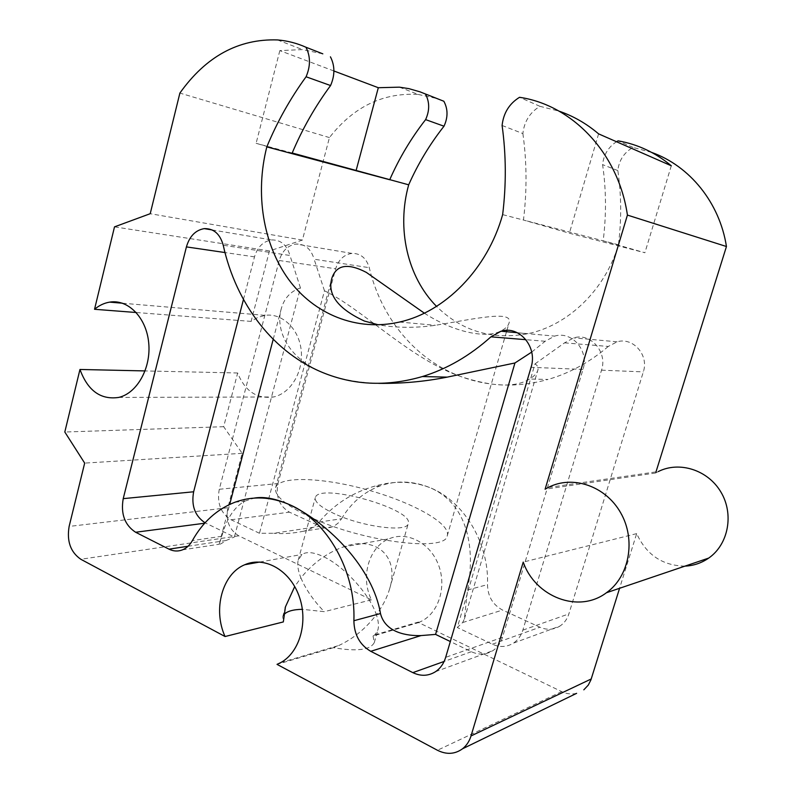 <?xml version="1.0" encoding="UTF-8"?>
<svg xmlns="http://www.w3.org/2000/svg" width="793" height="793" viewBox="0 0 793 793"><rect width="100%" height="100%" fill="white"/><g stroke="black" fill="none" stroke-linecap="round" stroke-linejoin="round"><path stroke-width="0.59" stroke-dasharray="3.96 2.97" d="M319.044 522.062L341.545 518.761L338.185 523.063L334.715 525.68L332.426 526.76L303.798 531.181C309.795 529.744 314.88 526.711 319.044 522.062C333.575 504.893 351.527 493.097 372.898 486.684C393.09 480.499 412.172 480.845 430.143 487.715C466.68 503.386 475.889 545.802 467.543 590.012L464.401 618.927L462.626 622.555L457.303 627.511L534.997 363.898C537.604 365.474 538.566 367.506 537.912 369.994C537.03 373.225 534.244 376.229 529.526 379.024C515.797 387.648 493.256 386.954 461.903 376.943C410.665 359.625 362.798 309.31 324.476 290.783L259.47 533.273L273.872 533.273L320.134 526.265L289.425 512.159C279.384 506.132 275.567 496.596 277.946 483.542L335.657 268.768C338.522 259.727 343.944 254.593 351.943 253.393C360.587 253.304 366.366 258.072 369.27 267.687C381.086 317.914 415.552 360.171 461.903 376.943C489.291 386.855 517.998 387.688 548.013 379.45L529.526 379.024M303.798 531.171C293.093 533.402 283.111 534.105 273.872 533.273M341.545 518.761C351.051 502.851 363.937 491.888 380.214 485.861C396.46 480.231 413.103 480.845 430.143 487.715C463.707 501.097 489.172 542.927 487.497 584.619C487.764 596.346 492.78 604.821 502.554 610.055L539.914 627.223C546.992 630.276 553.673 629.89 559.967 626.054L513.458 643.103C506.836 647.177 499.808 647.544 492.374 644.213L457.303 627.511M534.997 363.898L564.547 342.854L573.835 337.858C590.646 332.545 607.716 352.132 601.53 370.182L522.855 630.128C521.08 635.758 517.948 640.09 513.458 643.103M564.547 342.854L608.3 346.442L617.103 341.813C633.022 336.896 649.16 355.125 643.321 371.887L568.878 613.901C567.203 619.155 564.229 623.209 559.967 626.054M608.3 346.442C589.774 362.193 569.681 373.196 548.013 379.45M332.426 526.76C328.332 528.257 324.228 528.098 320.134 526.265M576.61 693.34C571.634 694.529 566.668 693.964 561.712 691.625L418.585 622.574L373.047 636.016L374.802 634.906L377.964 629.751C378.965 625.855 378.43 620.84 376.348 614.704C382.593 606.249 387.004 597.684 389.581 589.021C400.029 555.764 375.258 535.027 342.933 547.071C327.033 552.83 313.017 563.099 300.894 577.869C305.682 589.239 313.463 600.509 324.248 611.671L302.381 609.321M399.394 87.161L418.198 94.446C382.94 92.464 353.351 106.847 329.452 137.585L302.391 240.081L269.461 250.935L251.103 321.403L257.824 317.418L265.09 315.366C282.13 312.779 299.001 328.748 301.191 350.268C303.61 371.739 290.694 393.338 273.664 396.966C256.991 399.236 244.987 391.246 237.662 372.988L223.666 426.693L242.182 453.318L227.839 507.748C225.559 520.466 229.197 529.823 238.762 535.82L371.461 599.845C360.151 577.155 368.884 546.674 389.244 538.734C406.888 531.112 429.519 542.432 438.123 563.992C446.955 585.442 439.322 611.918 421.886 621.038L418.585 622.574M418.198 94.446L436.874 98.51M651.658 152.415L633.032 147.429C624.081 152.534 619.016 160.245 617.836 170.574C621.415 195.009 621.603 219.75 618.411 244.789C605.128 290.149 567.867 325.517 527.791 333.724C492.037 340.207 461.625 331.087 436.537 306.366M655.98 471.894L655.633 472.995L658.289 471.557L548.171 487.507M684.934 566.133C662.452 565.657 646.374 554.813 636.67 533.62L619.581 588.287M502.098 125.482L522.884 133.581C524.213 121.537 529.902 112.447 539.944 106.321L559.035 111.129M539.944 106.321L519.524 97.301M633.032 147.429L618.094 140.837M522.884 133.581C526.869 161.99 527.058 190.816 523.459 220.038L502.653 214.625M618.411 244.789L523.459 220.038L569.354 233.211L644.887 252.749L603.166 240.814C606.427 215.101 606.239 189.715 602.591 164.637C603.661 154.784 608.3 147.151 616.508 141.729M424.354 313.166C453.844 332.416 486.317 338.67 500.333 331.216C505.27 328.907 508.164 326.181 509.027 323.038C513.626 310.132 477.693 318.211 435.416 325.299C415.81 328.104 396.847 327.955 378.509 324.852M373.047 636.016L374.316 642.518C370.43 649.992 356.83 651.717 333.496 647.693L338.869 645.482C353.549 638.563 366.039 628.304 376.348 614.704C369.934 594.651 343.875 565.865 323.157 556.508C313.671 552.156 306.623 551.462 302.014 554.436L298.208 560.165C297.127 564.794 298.019 570.692 300.894 577.869L294.718 586.542M334.914 513.953C320.967 507.441 314.444 501.969 315.336 497.568C318.647 482.134 414.65 509.116 408.226 523.677C407.186 532.559 362.817 526.978 334.914 513.953M310.697 517.333C285.559 505.359 273.872 495.437 275.637 487.566C279.602 475.503 324.05 477.555 368.428 490.133C412.875 502.524 451.118 523.717 447.242 535.8C445.944 552.186 362.619 541.966 310.697 517.333M333.903 70.983L279.83 50.613L302.44 49.592L322.81 53.835M329.452 137.585L179.882 93.078M302.391 240.081L150.214 213.704M269.461 250.935L114.509 226.857M251.103 321.403L136.257 312.511M237.662 372.988L145.099 370.926M223.666 426.693L64.808 432.016M242.182 453.318L84.673 463.102M371.461 599.845L324.248 611.671M283.765 614.813L282.724 616.776L283.319 621.93M333.496 647.693L277.025 664.365M636.67 533.62L523.221 562.098M655.633 472.995L545.098 489.222M378.677 383.356C358.942 382.811 341.248 379.589 325.606 373.701C287.562 359.249 275.042 329.363 281.307 308.576C284.271 298.138 290.654 291.249 300.458 287.918L234.381 537.01L205.05 522.795M300.458 287.918L289.951 255.485L223.229 245.225M243.461 299.476L254.494 256.873C257.517 246.95 263.236 241.31 271.672 239.932C280.791 239.773 286.888 244.958 289.951 255.485M531.707 352.092L545.148 341.268L554.644 336.113C571.842 330.612 589.318 350.803 582.984 369.419L502.475 637.314C500.67 643.103 497.469 647.554 492.879 650.656C486.119 654.82 478.942 655.177 471.349 651.717L450.325 641.537M324.476 290.783L314.127 259.212L369.27 267.687M259.47 533.273L231.13 519.772C220.751 513.319 216.796 503.159 219.274 489.271L279.215 260.5C282.189 250.846 287.829 245.354 296.136 244.036C305.117 243.897 311.114 248.952 314.127 259.212M234.877 502.256L244.849 501.136C234.213 507.064 226.52 518.791 221.782 536.296L219.225 544.216C219.354 544.801 221.643 543.562 226.094 540.509L234.381 537.01M244.849 501.136L254.196 498.093M598.596 133.868L569.354 233.211M671.294 165.777L644.887 252.749M279.83 50.613L256.109 143.315L291.953 153.604M292.201 152.999L256.109 143.315M617.836 170.574L602.591 164.637M467.543 590.012L487.497 584.619M462.626 622.555L502.554 610.055M492.374 644.213L539.914 627.223M522.855 630.128L568.878 613.901M601.53 370.182L643.321 371.887M227.839 507.748L69.13 526.423M238.762 535.82L80.817 559.273M561.712 691.625L437.429 750.267M279.215 260.5L335.657 268.768M219.274 489.271L277.946 483.542M231.13 519.772L289.425 512.159M582.984 369.419L531.062 367.308M545.148 341.268L525.957 339.691M502.475 637.314L445.676 657.338M471.349 651.717L444.12 661.451M226.094 540.509L188.02 546.268M205.645 523.102L204.653 523.231M254.494 256.873L224.994 252.551M221.782 536.296L192.382 540.598M464.401 618.927L537.912 369.994M380.214 485.861L372.898 486.684M617.103 341.813L573.835 337.858M399.573 322.037L435.416 325.299M500.333 331.216L527.791 333.724M389.581 589.021L408.226 523.677M298.208 560.165L315.336 497.568M447.242 535.8L506.499 331.722M506.896 330.374L509.027 323.038M275.637 487.566L331.652 278.997M277.5 39.928L302.44 49.592M118.752 397.422L273.664 396.966M122.509 303.223L265.09 315.366M374.802 634.906L421.886 621.038M342.933 547.071L389.244 538.734M351.943 253.393L296.136 244.036M517.264 332.703L554.644 336.113M435.535 671.681L492.879 650.656M212.118 229.94L271.672 239.932M219.264 543.919L229.673 504.437M273.208 339.335L281.327 308.576M282.724 616.776L285.143 607.953M374.316 642.518L377.964 629.751M280.692 662.611L338.869 645.482M259.707 562.049L302.014 554.436M182.4 549.886L219.225 544.216"/><path stroke-width="1.19" d="M436.874 98.51L443.842 101.246C448.015 109.018 448.065 117.334 444.001 126.206L425.613 119.614C411.121 138.21 399.157 158.253 389.72 179.743L266.815 146.883C277.124 121.953 290.218 98.58 306.078 76.772C310.608 66.166 310.569 56.313 305.939 47.233C296.77 43.159 287.284 40.721 277.5 39.928C238.524 38.669 205.982 56.392 179.882 93.078L150.214 213.704L114.509 226.857L94.536 309.28C99.184 305.404 104.22 303.025 109.652 302.133C128.06 298.981 146.348 317.537 148.697 342.735C151.285 367.883 137.189 393.199 118.752 397.422C100.721 400.059 87.795 390.741 79.964 369.469L64.808 432.016L84.673 463.102L69.13 526.423C66.652 541.213 70.547 552.166 80.817 559.273L225.053 636.521C212.673 609.569 222.278 573.845 244.74 564.745C264.198 555.982 289.276 569.652 298.812 595.355C308.606 620.939 300.051 652.213 280.692 662.611L277.025 664.365L437.429 750.267C446.518 754.797 454.895 754.302 462.557 748.77L576.61 693.34M436.537 306.366C407.265 276.836 396.48 228.414 408.682 184.819C417.98 163.854 429.756 144.316 444.001 126.206M651.658 152.415C689.603 165.876 719.657 202.602 726.447 246.514L655.98 471.894M658.289 471.557C679.205 460.921 707.772 469.793 720.857 491.967C734.169 513.993 728.509 544.385 708.704 558.084C701.547 563.04 693.617 565.726 684.934 566.133M619.581 588.287L590.914 679.898L588.297 685.073L583.817 689.831M188.02 546.268L168.988 549.153C173.449 551.353 177.919 551.591 182.4 549.886C186.504 548.201 189.834 545.108 192.382 540.598C202.81 522.002 216.975 509.225 234.877 502.256C252.779 495.744 271.186 496.626 290.079 504.893C327.321 521.001 355.839 571.089 353.886 620.721C354.164 634.678 359.784 644.868 370.747 651.311L412.836 672.633C420.825 676.439 428.389 676.132 435.535 671.681C440.383 668.38 443.763 663.592 445.676 657.338L531.062 367.308C537.803 347.086 519.246 325.209 501.027 331.216L517.264 332.703M168.988 549.153L135.603 532.252C124.739 525.095 120.605 513.894 123.222 498.648L186.414 246.901C189.547 236.245 195.494 230.148 204.257 228.622C213.733 228.404 220.058 233.935 223.229 245.225C236.126 304.175 273.932 353.847 325.606 373.701C356.136 385.457 388.392 386.409 422.352 376.556L447.202 377.131C424.82 381.602 401.982 383.673 378.677 383.356M525.957 339.691L490.956 336.827C469.753 355.819 446.885 369.062 422.352 376.556M490.956 336.827L501.027 331.216M266.815 146.883C254.959 193.532 262.989 243.986 288.464 279.215C314.058 314.206 356.563 331.89 399.573 322.037C444.764 312.055 487.378 269.362 502.653 214.625C506.34 184.472 506.152 154.764 502.098 125.482C503.456 113.052 509.265 103.665 519.524 97.301C572.229 104.993 618.431 153.009 627.422 215.091L545.098 489.222L548.171 487.507C572.278 474.829 605.416 485.722 620.641 512.754C636.145 539.607 629.483 576.491 606.427 592.748C578.513 613.921 535.206 596.812 523.221 562.098L471.022 735.934C469.357 741.316 466.542 745.589 462.557 748.77M559.035 111.129C573.389 116.065 586.582 123.649 598.596 133.868L671.294 165.777C655.454 152.603 637.721 144.286 618.094 140.837L616.508 141.729M726.447 246.514L627.422 215.091M408.682 184.819L292.201 152.999M378.509 324.852L364.413 321.056C337.987 308.804 327.142 294.5 331.88 278.145C336.401 264.743 347.869 262.82 366.316 272.386L424.354 313.166M322.81 53.835L305.939 47.233M443.842 101.246L420.032 91.849L408.891 88.638L399.394 87.161L378.311 87.716L333.903 70.983M330.423 56.818C334.973 65.68 335.023 75.256 330.572 85.545L306.078 76.772M136.257 312.511L94.536 309.28M145.099 370.926L79.964 369.469M302.381 609.321C292.934 609.49 286.719 611.324 283.765 614.813M294.718 586.542L285.44 606.873L283.319 621.93L225.053 636.521M205.05 522.795C194.939 515.975 191.133 505.627 193.641 491.779L243.461 299.476M531.707 352.092L514.944 362.976L435.575 634.4L421.014 635.58C407.503 636.006 385.388 633.002 380.481 613.544L353.886 620.721M450.325 641.537L435.575 634.4M514.944 362.976L447.202 377.131M254.196 498.093C263.96 496.359 275.924 498.628 290.079 504.893C330.314 524.272 373.067 569.186 380.481 613.544M378.311 87.716L356.206 170.158M291.953 153.604C302.093 129.378 314.97 106.688 330.572 85.545M425.613 119.614C429.737 110.514 429.687 101.99 425.454 94.04M591.231 678.967L471.022 735.934M421.014 635.58L370.747 651.311M444.12 661.451L412.836 672.633M204.653 523.231L135.603 532.252M193.641 491.779L123.222 498.648M224.994 252.551L186.414 246.901M506.499 331.722L506.896 330.374M331.652 278.997L331.88 278.145M109.652 302.133L122.509 303.223M606.427 592.748L708.704 558.084M204.257 228.622L212.118 229.94M229.673 504.437L273.208 339.335M285.143 607.953L285.44 606.873M244.74 564.745L259.707 562.049"/></g></svg>
